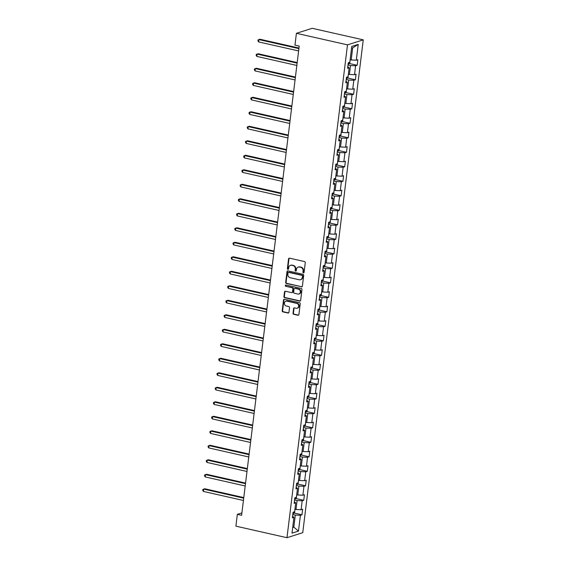 <?xml version="1.0" encoding="UTF-8"?>
<svg xmlns="http://www.w3.org/2000/svg" width="566" height="566" viewBox="0 0 566 566"><rect width="100%" height="100%" fill="white"/><g stroke="black" fill="none" stroke-linecap="round" stroke-linejoin="round"><path stroke-width="0.85" d="M303.418 272.869A0.658 0.58 -107.6 0 0 304.084 272.366L305.272 262.674A0.941 0.835 -107.6 0 0 304.55 261.57L289.509 258.167A0.941 0.835 -107.6 0 0 288.561 258.895L287.372 268.588A0.658 0.58 -107.6 0 0 288.158 269.345A0.658 0.58 -107.6 0 0 288.54 268.85L288.695 267.598A3.014 2.667 -107.6 0 1 291.723 265.284L292.983 265.567A3.014 2.667 -107.6 0 1 295.296 269.091L295.141 270.343A0.658 0.58 -107.6 0 0 295.926 271.107A0.658 0.58 -107.6 0 0 296.308 270.612L296.464 269.352A3.014 2.667 -107.6 0 1 299.499 267.039L300.751 267.322A3.014 2.667 -107.6 0 1 303.065 270.845L302.916 272.097A0.658 0.58 -107.6 0 0 303.418 272.869M298.225 267.088L298.65 266.954A3.014 2.667 -107.6 0 1 299.923 266.904L301.176 267.187A3.014 2.667 -107.6 0 1 303.496 270.711L303.341 271.963A0.658 0.58 -107.6 0 0 303.892 272.748M289.332 258.153A0.941 0.835 -107.6 0 0 288.985 258.761L287.797 268.454A0.658 0.58 -107.6 0 0 288.349 269.232M290.457 265.334L290.882 265.199A3.014 2.667 -107.6 0 1 292.155 265.15L293.407 265.433A3.014 2.667 -107.6 0 1 295.721 268.956L295.565 270.208A0.658 0.58 -107.6 0 0 296.124 270.987M293.011 313.21A0.941 0.835 -107.6 0 0 293.733 314.314L297.957 315.262A0.941 0.835 -107.6 0 0 298.905 314.54L300.228 303.772A0.941 0.835 -107.6 0 0 299.499 302.676L284.457 299.272A0.941 0.835 -107.6 0 0 283.516 299.994L282.193 310.762A0.941 0.835 -107.6 0 0 282.915 311.866L288.009 313.019A0.941 0.835 -107.6 0 0 288.957 312.291L289.523 307.685A0.941 0.835 -107.6 0 0 288.801 306.581L286.276 306.015A2.519 2.229 -107.6 0 1 286.877 301.133L296.775 303.369A2.519 2.229 -107.6 0 1 296.174 308.251L294.525 307.876A0.941 0.835 -107.6 0 0 293.577 308.604L293.011 313.21L293.436 313.076A0.941 0.835 -107.6 0 0 294.164 314.172L298.381 315.128A0.941 0.835 -107.6 0 0 298.558 315.149M347.489 44.855L296.407 33.309L294.964 45.117L299.216 46.079L241.604 515.308L237.345 514.345L235.895 526.154L286.976 537.7L347.489 44.855L363.259 39.846L302.746 532.691L286.976 537.7M301.437 286.891A0.941 0.835 -107.6 0 0 302.385 286.163L303.709 275.401A0.941 0.835 -107.6 0 0 302.987 274.298L287.945 270.895A0.941 0.835 -107.6 0 0 286.997 271.623L285.674 282.384A0.941 0.835 -107.6 0 0 286.396 283.488L301.869 286.757A0.941 0.835 -107.6 0 0 302.039 286.771M301.968 289.587L300.645 300.355A0.941 0.835 -107.6 0 1 299.697 301.077L284.656 297.674A0.941 0.835 -107.6 0 1 283.934 296.577L284.5 291.971A0.941 0.835 -107.6 0 1 285.448 291.242L291.547 292.622A0.941 0.835 -107.6 0 0 292.495 291.9L292.87 288.844A0.941 0.835 -107.6 0 0 292.148 287.74L285.795 286.304A0.658 0.58 -107.6 0 1 285.95 285.031L301.246 288.483A0.941 0.835 -107.6 0 1 301.968 289.587M294.079 513.015L301.975 514.798L302.654 509.223L301.105 509.718L302.194 500.797L303.751 500.302L304.437 494.719L302.881 495.215L303.977 486.293L305.534 485.798L306.22 480.223L304.664 480.718L305.76 471.789L307.317 471.301L307.996 465.719L306.447 466.214L307.536 457.293L309.093 456.797L309.779 451.222L308.222 451.718L309.319 442.789L310.875 442.294L311.562 436.719L310.005 437.214L311.102 428.292L312.658 427.797L313.338 422.215L311.781 422.71L312.878 413.788L314.434 413.293L315.12 407.718L313.564 408.213L314.661 399.292L316.217 398.797L316.903 393.214L315.347 393.71L316.444 384.788L318 384.293L318.679 378.718L317.123 379.213L318.219 370.284L319.776 369.789L320.462 364.214L318.906 364.709L320.002 355.788L321.559 355.292L322.245 349.717L320.689 350.205L321.785 341.284L323.342 340.789L324.021 335.214L322.464 335.709L323.561 326.787L325.117 326.292L325.804 320.71L324.247 321.205L325.344 312.283L326.9 311.788L327.587 306.213L326.03 306.708L327.127 297.78L328.676 297.291L329.362 291.709L327.806 292.205L328.903 283.283L330.459 282.788L331.145 277.213L329.589 277.708L330.685 268.779L332.242 268.284L332.928 262.709L331.372 263.204L332.468 254.283L334.018 253.787L334.704 248.205L333.148 248.7L334.244 239.779L335.801 239.284L336.487 233.708L334.93 234.204L336.027 225.275L337.584 224.787L338.27 219.205L336.713 219.7L337.81 210.778L339.359 210.283L340.046 204.708L338.489 205.203L339.586 196.275L341.142 195.779L341.829 190.204L340.272 190.7L341.369 181.778L342.925 181.283L343.612 175.708L342.055 176.196L343.152 167.274L344.701 166.779L345.387 161.204L343.831 161.699L344.927 152.778L346.484 152.282L347.17 146.7L345.614 147.195L346.71 138.274L348.267 137.779L348.953 132.203L347.397 132.699L348.493 123.77L350.043 123.275L350.729 117.7L349.172 118.195L350.269 109.273L351.826 108.778L352.512 103.203L350.955 103.691L352.052 94.77L353.608 94.274L354.288 88.699L352.738 89.195L353.828 80.273L355.384 79.778L356.071 74.196L354.514 74.691L355.611 65.769L357.167 65.274L357.853 59.699L356.297 60.194L358.236 44.389L351.762 46.447L349.816 62.253L348.26 62.748L347.581 68.323L349.137 67.828L347.765 66.774M301.975 514.798L300.419 515.293L298.48 531.099L291.999 533.158L293.938 517.352L292.381 517.848L293.068 512.272L294.624 511.777L295.721 502.856L294.164 503.351L294.851 497.769L296.407 497.273L297.497 488.352L295.947 488.847L296.626 483.272L298.183 482.777L299.28 473.848L297.723 474.343L298.409 468.768L299.966 468.273L301.062 459.351L299.506 459.847L300.192 454.265L301.749 453.776L302.838 444.848L301.289 445.343L301.968 439.768L303.525 439.273L304.621 430.351L303.065 430.846L303.751 425.264L305.307 424.769L306.404 415.847L304.848 416.343L305.534 410.767L307.09 410.272L308.18 401.351L306.63 401.839L307.31 396.264L308.866 395.768L309.963 386.847L308.406 387.342L309.093 381.767L310.649 381.272L311.746 372.343L310.189 372.838L310.875 367.263L312.425 366.768L313.522 357.846L311.965 358.342L312.651 352.76L314.208 352.264L315.304 343.343L313.748 343.838L314.434 338.263L315.991 337.768L317.087 328.846L315.531 329.334L316.217 323.759L317.767 323.264L318.863 314.342L317.307 314.838L317.993 309.262L319.549 308.767L320.646 299.839L319.09 300.334L319.776 294.759L321.332 294.263L322.429 285.342L320.872 285.837L321.559 280.255L323.108 279.767L324.205 270.838L322.648 271.333L323.335 265.758L324.891 265.263L325.988 256.341L324.431 256.837L325.117 251.254L326.674 250.759L327.771 241.838L326.214 242.333L326.9 236.758L328.45 236.263L329.546 227.341L327.99 227.829L328.676 222.254L330.233 221.759L331.329 212.837L329.773 213.332L330.459 207.757L332.016 207.262L333.112 198.333L331.556 198.829L332.242 193.254L333.791 192.758L334.888 183.837L333.332 184.332L334.018 178.75L335.574 178.255L336.671 169.333L335.114 169.828L335.801 164.253L337.357 163.758L338.454 154.836L336.897 155.325L337.577 149.749L339.133 149.254L340.23 140.333L338.673 140.828L339.359 135.253L340.916 134.758L342.013 125.829L340.456 126.324L341.142 120.749L342.699 120.254L343.795 111.332L342.239 111.827L342.918 106.245L344.475 105.757L345.571 96.828L344.015 97.324L344.701 91.749L346.258 91.253L347.354 82.332L345.798 82.827L346.484 77.245L348.04 76.75L349.137 67.828M294.575 499.997L297.086 500.563L295.99 509.492L294.936 509.251M295.99 509.492L301.105 509.718M297.086 500.563L302.194 500.797M295.721 502.856L294.355 501.801M296.358 485.501L298.869 486.067L297.773 494.988L296.711 494.748M297.773 494.988L302.881 495.215M298.869 486.067L303.977 486.293M297.497 488.352L296.131 487.298M298.133 470.997L300.645 471.563L299.555 480.492L298.494 480.251M299.555 480.492L304.664 480.718M300.645 471.563L305.76 471.789M299.28 473.848L297.914 472.801M299.916 456.493L302.428 457.066L301.331 465.988L300.277 465.747M301.331 465.988L306.447 466.214M302.428 457.066L307.536 457.293M301.062 459.351L299.697 458.297M301.699 441.996L304.211 442.562L303.114 451.484L302.053 451.251M303.114 451.484L308.222 451.718M304.211 442.562L309.319 442.789M302.838 444.848L301.473 443.794M303.475 427.493L305.987 428.059L304.897 436.987L303.836 436.747M304.897 436.987L310.005 437.214M305.987 428.059L311.102 428.292M304.621 430.351L303.256 429.297M305.258 412.996L307.77 413.562L306.673 422.484L305.619 422.243M306.673 422.484L311.781 422.71M307.77 413.562L312.878 413.788M306.404 415.847L305.039 414.793M307.041 398.492L309.552 399.058L308.456 407.987L307.395 407.746M308.456 407.987L313.564 408.213M309.552 399.058L314.661 399.292M308.18 401.351L306.814 400.296M308.817 383.989L311.328 384.562L310.239 393.483L309.178 393.243M310.239 393.483L315.347 393.71M311.328 384.562L316.444 384.788M309.963 386.847L308.597 385.793M310.6 369.492L313.111 370.058L312.015 378.979L310.96 378.746M312.015 378.979L317.123 379.213M313.111 370.058L318.219 370.284M311.746 372.343L310.38 371.289M312.382 354.988L314.894 355.561L313.797 364.483L312.736 364.242M313.797 364.483L318.906 364.709M314.894 355.561L320.002 355.788M313.522 357.846L312.156 356.792M314.158 340.491L316.67 341.057L315.58 349.979L314.519 349.738M315.58 349.979L320.689 350.205M316.67 341.057L321.785 341.284M315.304 343.343L313.939 342.288M315.941 325.988L318.453 326.554L317.356 335.482L316.302 335.242M317.356 335.482L322.464 335.709M318.453 326.554L323.561 326.787M317.087 328.846L315.722 327.792M317.724 311.491L320.236 312.057L319.139 320.979L318.078 320.738M319.139 320.979L324.247 321.205M320.236 312.057L325.344 312.283M318.863 314.342L317.498 313.288M319.5 296.987L322.012 297.553L320.915 306.475L319.861 306.241M320.915 306.475L326.03 306.708M322.012 297.553L327.127 297.78M320.646 299.839L319.281 298.791M321.283 282.484L323.794 283.057L322.698 291.978L321.644 291.738M322.698 291.978L327.806 292.205M323.794 283.057L328.903 283.283M322.429 285.342L321.064 284.288M323.066 267.987L325.577 268.553L324.481 277.474L323.419 277.241M324.481 277.474L329.589 277.708M325.577 268.553L330.685 268.779M324.205 270.838L322.839 269.784M324.842 253.483L327.353 254.049L326.257 262.978L325.202 262.737M326.257 262.978L331.372 263.204M327.353 254.049L332.468 254.283M325.988 256.341L324.622 255.287M326.624 238.986L329.136 239.552L328.039 248.474L326.985 248.233M328.039 248.474L333.148 248.7M329.136 239.552L334.244 239.779M327.771 241.838L326.405 240.783M328.407 224.483L330.919 225.049L329.822 233.977L328.761 233.737M329.822 233.977L334.93 234.204M330.919 225.049L336.027 225.275M329.546 227.341L328.181 226.287M330.183 209.979L332.695 210.552L331.598 219.474L330.544 219.233M331.598 219.474L336.713 219.7M332.695 210.552L337.81 210.778M331.329 212.837L329.964 211.783M331.966 195.482L334.478 196.048L333.381 204.97L332.327 204.736M333.381 204.97L338.489 205.203M334.478 196.048L339.586 196.275M333.112 198.333L331.747 197.279M333.749 180.979L336.261 181.552L335.164 190.473L334.103 190.233M335.164 190.473L340.272 190.7M336.261 181.552L341.369 181.778M334.888 183.837L333.523 182.783M335.525 166.482L338.036 167.048L336.94 175.969L335.886 175.729M336.94 175.969L342.055 176.196M338.036 167.048L343.152 167.274M336.671 169.333L335.305 168.279M337.308 151.978L339.819 152.544L338.723 161.473L337.669 161.232M338.723 161.473L343.831 161.699M339.819 152.544L344.927 152.778M338.454 154.836L337.088 153.782M339.084 137.474L341.602 138.047L340.506 146.969L339.444 146.728M340.506 146.969L345.614 147.195M341.602 138.047L346.71 138.274M340.23 140.333L338.864 139.278M340.866 122.978L343.378 123.544L342.281 132.465L341.227 132.232M342.281 132.465L347.397 132.699M343.378 123.544L348.493 123.77M342.013 125.829L340.647 124.782M342.649 108.474L345.161 109.047L344.064 117.969L343.01 117.728M344.064 117.969L349.172 118.195M345.161 109.047L350.269 109.273M343.795 111.332L342.43 110.278M344.425 93.977L346.944 94.543L345.847 103.465L344.786 103.224M345.847 103.465L350.955 103.691M346.944 94.543L352.052 94.77M345.571 96.828L344.206 95.774M346.208 79.473L348.72 80.039L347.623 88.968L346.569 88.728M347.623 88.968L352.738 89.195M348.72 80.039L353.828 80.273M347.354 82.332L345.989 81.278M347.991 64.977L350.503 65.543L349.406 74.464L348.345 74.224M349.406 74.464L354.514 74.691M350.503 65.543L355.611 65.769M358.236 44.389L352.668 47.884L351.189 59.968L350.128 59.727M351.189 59.968L356.297 60.194M296.407 33.309L312.177 28.3L363.259 39.846M241.901 512.902L237.345 514.345M352.668 47.884L351.536 48.237M292.764 526.911L293.825 527.151L295.303 515.067L292.792 514.501M292.693 527.512L293.825 527.151L298.48 531.099M295.303 515.067L300.419 515.293M293.938 517.352L292.572 516.298M349.279 63.491L357.167 65.274M347.496 77.995L355.384 79.778M345.713 92.491L353.608 94.274M343.937 106.995L351.826 108.778M342.154 121.492L350.043 123.275M340.371 135.996L348.267 137.779M338.595 150.499L346.484 152.282M336.812 164.996L344.701 166.779M335.03 179.5L342.925 181.283M333.254 193.996L341.142 195.779M331.471 208.5L339.359 210.283M329.688 222.997L337.584 224.787M327.912 237.501L335.801 239.284M326.129 252.004L334.018 253.787M324.346 266.501L332.242 268.284M322.57 281.005L330.459 282.788M320.788 295.502L328.676 297.291M319.005 310.005L326.9 311.788M317.229 324.509L325.117 326.292M315.446 339.006L323.342 340.789M313.67 353.509L321.559 355.292M311.887 368.006L319.776 369.789M310.104 382.51L318 384.293M308.329 397.014L316.217 398.797M306.546 411.51L314.434 413.293M304.763 426.014L312.658 427.797M302.987 440.511L310.875 442.294M301.204 455.014L309.093 456.797M299.421 469.511L307.317 471.301M297.645 484.015L305.534 485.798M295.862 498.519L303.751 500.302M287.769 270.881A0.941 0.835 -107.6 0 0 287.422 271.489L286.099 282.25A0.941 0.835 -107.6 0 0 286.828 283.354L301.869 286.757M302.414 276.137A0.658 0.58 -107.6 0 0 301.911 275.366L288.71 272.38A0.658 0.58 -107.6 0 0 288.044 272.89L287.882 274.213A3.014 2.667 -107.6 0 0 290.195 277.736L299.223 279.774A3.014 2.667 -107.6 0 0 302.251 277.46L302.845 276.003A0.658 0.58 -107.6 0 0 302.336 275.232L301.911 275.366M288.427 272.395L288.858 272.26A0.658 0.58 -107.6 0 1 289.134 272.246L302.336 275.232M300.489 279.724L300.921 279.59A3.014 2.667 -107.6 0 0 302.683 277.326L302.251 277.46M302.845 276.003L302.683 277.326M285.271 291.228A0.941 0.835 -107.6 0 0 284.924 291.83L284.358 296.442A0.941 0.835 -107.6 0 0 285.08 297.539L300.122 300.942A0.941 0.835 -107.6 0 0 300.298 300.963M291.943 292.608L292.367 292.473A0.941 0.835 -107.6 0 0 292.919 291.766L293.294 288.71A0.941 0.835 -107.6 0 0 292.572 287.606L285.795 286.304M285.901 285.023A0.658 0.58 -107.6 0 0 286.219 286.17M297.879 294.051A2.519 2.229 -107.6 0 0 298.473 289.169L294.985 288.384A0.941 0.835 -107.6 0 0 294.037 289.106L293.662 292.162A0.941 0.835 -107.6 0 0 294.391 293.266L297.879 294.051M298.94 294.016L299.364 293.874A2.519 2.229 -107.6 0 0 298.905 289.035L298.473 289.169M294.589 288.398L295.013 288.264A0.941 0.835 -107.6 0 1 295.417 288.25L298.905 289.035M294.355 307.862A0.941 0.835 -107.6 0 0 294.002 308.463L293.436 313.076M297.242 308.208L297.666 308.074A2.519 2.229 -107.6 0 0 297.2 303.235L296.775 303.369M285.809 301.176L286.24 301.034A2.519 2.229 -107.6 0 1 287.302 300.999L297.2 303.235M284.288 299.251A0.941 0.835 -107.6 0 0 283.941 299.86L282.618 310.628A0.941 0.835 -107.6 0 0 283.34 311.732L288.441 312.885A0.941 0.835 -107.6 0 0 288.61 312.899M350.106 59.911L349.852 62.776L348.882 63.979A2.54 0.545 -173 0 1 348.097 64.085M298.975 48.06L259.985 39.245L258.924 39.585L258.641 41.912L298.622 50.947M298.905 48.626L258.924 39.585L258.046 39.931L257.933 40.865L258.641 41.912M348.323 74.415L348.069 77.28L347.1 78.483A2.54 0.545 -173 0 1 346.321 78.582M297.192 62.564L258.209 53.749L257.141 54.088L256.858 56.409L296.839 65.451M297.122 63.123L257.141 54.088L256.271 54.435L256.157 55.362L256.858 56.409M346.548 88.912L346.286 91.784L345.345 92.951A2.54 0.545 -173 0 1 344.538 93.086M295.41 77.061L256.426 68.253L255.365 68.592L255.075 70.913L295.056 79.948M295.346 77.627L255.365 68.592L254.488 68.932L254.375 69.866L255.075 70.913M344.765 103.415L344.51 106.281L343.541 107.483A2.54 0.545 -173 0 1 342.755 107.582M293.634 91.565L254.643 82.749L253.582 83.089L253.299 85.416L293.28 94.451M293.563 92.131L253.582 83.089L252.712 83.435L252.592 84.362L253.299 85.416M342.982 117.919L342.727 120.784L341.758 121.98A2.54 0.545 -173 0 1 340.98 122.086M291.851 106.061L252.868 97.253L251.799 97.593L251.516 99.913L291.497 108.955M291.78 106.627L251.799 97.593L250.929 97.939L250.816 98.866L251.516 99.913M341.206 132.416L340.944 135.281L339.982 136.484A2.54 0.545 -173 0 1 339.197 136.583M290.075 120.565L251.085 111.75L250.023 112.089L249.733 114.417L289.714 123.452M290.004 121.131L250.023 112.089L249.146 112.436L249.033 113.363L249.733 114.417M339.423 146.919L339.168 149.785L338.199 150.988A2.54 0.545 -173 0 1 337.414 151.087M288.292 135.069L249.302 126.253L248.241 126.593L247.958 128.914L287.938 137.955M288.221 135.628L248.241 126.593L247.37 126.94L247.25 127.866L247.958 128.914M337.64 161.416L337.386 164.281L336.416 165.484A2.54 0.545 -173 0 1 335.638 165.59M286.509 149.566L247.526 140.757L246.458 141.09L246.175 143.417L286.155 152.452M286.438 150.131L246.458 141.09L245.587 141.436L245.474 142.37L246.175 143.417M335.864 175.92L335.603 178.785L334.64 179.988A2.54 0.545 -173 0 1 333.855 180.087M284.733 164.069L245.743 155.254L244.682 155.593L244.392 157.914L284.373 166.956M284.663 164.628L244.682 155.593L243.805 155.94L243.691 156.867L244.392 157.914M334.082 190.424L333.827 193.289L332.858 194.485A2.54 0.545 -173 0 1 332.072 194.591M282.95 178.566L243.967 169.758L242.899 170.097L242.616 172.418L282.597 181.453M282.88 179.132L242.899 170.097L242.029 170.437L241.908 171.371L242.616 172.418M332.299 204.92L332.044 207.786L331.075 208.988A2.54 0.545 -173 0 1 330.296 209.087M281.168 193.07L242.184 184.254L241.116 184.594L240.833 186.922L280.814 195.956M281.097 193.636L241.116 184.594L240.246 184.94L240.133 185.867L240.833 186.922M330.523 219.424L330.261 222.289L329.299 223.485A2.54 0.545 -173 0 1 328.513 223.591M279.392 207.566L240.401 198.758L239.34 199.098L239.05 201.418L279.031 210.46M279.321 208.132L239.34 199.098L238.463 199.444L238.35 200.371L239.05 201.418M328.74 233.921L328.485 236.786L327.516 237.989A2.54 0.545 -173 0 1 326.731 238.095M277.609 222.07L238.626 213.262L237.557 213.594L237.274 215.922L277.255 224.957M277.538 222.636L237.557 213.594L236.687 213.941L236.567 214.875L237.274 215.922M326.957 248.424L326.702 251.29L325.74 252.493A2.54 0.545 -173 0 1 324.955 252.592M275.826 236.574L236.843 227.758L235.774 228.098L235.491 230.419L275.472 239.46M275.755 237.133L235.774 228.098L234.904 228.445L234.791 229.371L235.491 230.419M325.181 262.921L324.926 265.794L323.978 266.961A2.54 0.545 -173 0 1 323.172 267.095M274.05 251.071L235.06 242.262L233.999 242.602L233.708 244.922L273.689 253.957M273.979 251.637L233.999 242.602L233.121 242.941L233.008 243.875L233.708 244.922M323.398 277.425L323.144 280.29L322.174 281.493A2.54 0.545 -173 0 1 321.389 281.592M272.267 265.574L233.284 256.759L232.216 257.098L231.933 259.426L271.913 268.461M272.196 266.14L232.216 257.098L231.345 257.445L231.225 258.372L231.933 259.426M321.615 291.929L321.361 294.794L320.398 295.99A2.54 0.545 -173 0 1 319.613 296.096M270.484 280.071L231.501 271.263L230.433 271.602L230.15 273.923L270.131 282.965M270.421 280.637L230.433 271.602L229.563 271.949L229.449 272.876L230.15 273.923M319.84 306.425L319.585 309.291L318.616 310.493A2.54 0.545 -173 0 1 317.83 310.593M268.709 294.575L229.718 285.759L228.657 286.099L228.367 288.427L268.355 297.461M268.638 295.141L228.657 286.099L227.78 286.446L227.666 287.379L228.367 288.427M318.057 320.929L317.802 323.794L316.833 324.997A2.54 0.545 -173 0 1 316.047 325.096M266.926 309.078L227.942 300.263L226.874 300.603L226.591 302.923L266.572 311.965M266.855 309.637L226.874 300.603L226.004 300.949L225.891 301.876L226.591 302.923M316.274 335.426L316.019 338.291L315.057 339.494A2.54 0.545 -173 0 1 314.272 339.6M265.143 323.575L226.159 314.767L225.091 315.099L224.808 317.427L264.789 326.462M265.079 324.141L225.091 315.099L224.221 315.446L224.108 316.38L224.808 317.427M314.498 349.93L314.243 352.795L313.274 353.998A2.54 0.545 -173 0 1 312.489 354.097M263.367 338.079L224.377 329.263L223.315 329.603L223.025 331.931L263.013 340.965M263.296 338.638L223.315 329.603L222.438 329.95L222.325 330.877L223.025 331.931M312.715 364.433L312.46 367.299L311.491 368.494A2.54 0.545 -173 0 1 310.706 368.6M261.584 352.576L222.601 343.767L221.532 344.107L221.249 346.427L261.23 355.462M261.513 353.142L221.532 344.107L220.662 344.446L220.549 345.38L221.249 346.427M310.932 378.93L310.677 381.795L309.715 382.998A2.54 0.545 -173 0 1 308.93 383.097M259.801 367.079L220.818 358.264L219.75 358.603L219.466 360.931L259.447 369.966M259.737 367.645L219.75 358.603L218.879 358.95L218.766 359.877L219.466 360.931M309.156 393.434L308.902 396.299L307.932 397.495A2.54 0.545 -173 0 1 307.147 397.601M258.025 381.583L219.035 372.768L217.974 373.107L217.684 375.428L257.671 384.47M257.954 382.142L217.974 373.107L217.096 373.454L216.983 374.381L217.684 375.428M307.373 407.93L307.119 410.796L306.149 411.998A2.54 0.545 -173 0 1 305.364 412.105M256.242 396.08L217.259 387.271L216.191 387.604L215.908 389.932L255.889 398.966M256.172 396.646L216.191 387.604L215.321 387.951L215.207 388.884L215.908 389.932M305.59 422.434L305.336 425.299L304.374 426.502A2.54 0.545 -173 0 1 303.588 426.601M254.459 410.583L215.476 401.768L214.408 402.108L214.125 404.428L254.106 413.47M254.396 411.142L214.408 402.108L213.538 402.454L213.424 403.381L214.125 404.428M303.815 436.938L303.56 439.803L302.612 440.971A2.54 0.545 -173 0 1 301.805 441.105M252.684 425.08L213.693 416.272L212.632 416.611L212.342 418.932L252.33 427.967M252.613 425.646L212.632 416.611L211.755 416.951L211.642 417.885L212.342 418.932M302.032 451.435L301.777 454.3L300.808 455.503A2.54 0.545 -173 0 1 300.022 455.602M250.901 439.584L211.917 430.768L210.849 431.108L210.566 433.436L250.547 442.471M250.83 440.15L210.849 431.108L209.979 431.455L209.866 432.382L210.566 433.436M300.249 465.938L299.994 468.804L299.032 469.999A2.54 0.545 -173 0 1 298.247 470.105M249.118 454.081L210.135 445.272L209.066 445.612L208.783 447.932L248.764 456.974M249.054 454.647L209.066 445.612L208.196 445.958L208.083 446.885L208.783 447.932M298.473 480.435L298.218 483.3L297.249 484.503A2.54 0.545 -173 0 1 296.464 484.609M247.342 468.584L208.352 459.769L207.29 460.108L207 462.436L246.988 471.471M247.271 469.15L207.29 460.108L206.413 460.455L206.3 461.389L207 462.436M296.69 494.939L296.435 497.804L295.466 499.007A2.54 0.545 -173 0 1 294.688 499.106M245.559 483.088L206.576 474.273L205.508 474.612L205.225 476.933L245.205 485.975M245.488 483.647L205.508 474.612L204.637 474.959L204.524 475.886L205.225 476.933M294.907 509.435L294.653 512.308L293.69 513.504A2.54 0.545 -173 0 1 292.905 513.61M243.776 497.585L204.793 488.776L203.725 489.109L203.442 491.437L243.422 500.471M243.713 498.151L203.725 489.109L202.854 489.456L202.741 490.389L203.442 491.437M303.496 270.711L303.065 270.845M301.176 267.187L300.751 267.322M299.923 266.904L299.499 267.039M295.565 270.208L295.141 270.343M295.721 268.956L295.296 269.091M293.407 265.433L292.983 265.567M292.155 265.15L291.723 265.284M287.797 268.454L287.372 268.588M288.985 258.761L288.561 258.895M303.341 271.963L302.916 272.097M286.828 283.354L286.396 283.488M286.099 282.25L285.674 282.384M287.422 271.489L286.997 271.623M289.134 272.246L288.71 272.38M300.122 300.942L299.697 301.077M285.08 297.539L284.656 297.674M284.358 296.442L283.934 296.577M284.924 291.83L284.5 291.971M292.919 291.766L292.495 291.9M293.294 288.71L292.87 288.844M292.572 287.606L292.148 287.74M295.417 288.25L294.985 288.384M294.002 308.463L293.577 308.604M287.302 300.999L286.877 301.133M288.441 312.885L288.009 313.019M283.34 311.732L282.915 311.866M282.618 310.628L282.193 310.762M283.941 299.86L283.516 299.994M298.381 315.128L297.957 315.262M294.164 314.172L293.733 314.314M348.911 63.951L349.088 62.486M347.128 78.448L347.305 76.983M345.345 92.951L345.529 91.487M343.569 107.455L343.746 105.984M341.786 121.952L341.963 120.487M340.003 136.456L340.187 134.991M338.227 150.952L338.404 149.488M336.445 165.456L336.621 163.991M334.662 179.953L334.846 178.488M332.886 194.456L333.063 192.992M331.103 208.96L331.28 207.489M329.32 223.457L329.504 221.992M327.544 237.961L327.721 236.496M325.761 252.457L325.938 250.993M323.978 266.961L324.162 265.496M322.203 281.465L322.379 279.993M320.42 295.961L320.597 294.497M318.637 310.465L318.821 309.001M316.861 324.962L317.038 323.497M315.078 339.466L315.255 338.001M313.295 353.969L313.479 352.498M311.519 368.466L311.696 367.001M309.736 382.97L309.92 381.498M307.954 397.466L308.137 396.002M306.178 411.97L306.355 410.506M304.395 426.467L304.579 425.002M302.612 440.971L302.796 439.506M300.836 455.474L301.013 454.003M299.053 469.971L299.237 468.507M297.27 484.475L297.454 483.01M295.494 498.971L295.671 497.507M293.712 513.475L293.895 512.011"/></g></svg>
